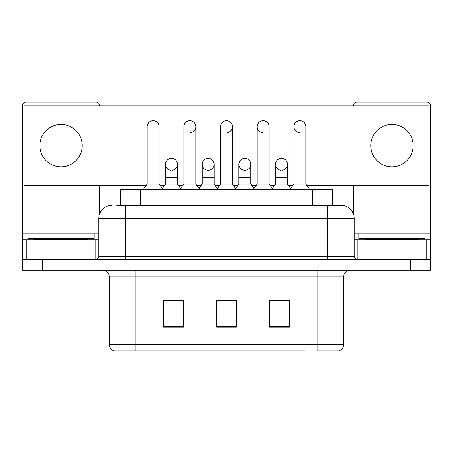 <?xml version="1.0" encoding="UTF-8"?>
<svg xmlns="http://www.w3.org/2000/svg" width="453" height="453" viewBox="0 0 453 453"><rect width="100%" height="100%" fill="white"/><g stroke="black" fill="none" stroke-linecap="round" stroke-linejoin="round"><path stroke-width="0.68" d="M120.617 205.322L120.617 189.439L332.383 189.439L332.383 205.322M343.646 344.574C343.465 347.745 341.873 349.863 338.884 350.928L317.174 350.928L317.174 344.574L343.646 344.574L343.646 276.8A6.619 6.619 0 0 1 350.265 270.181M305.271 350.928L114.116 350.928A6.619 6.619 0 0 1 109.354 344.574L109.354 276.8C108.958 272.78 106.755 270.577 102.735 270.181M42.503 270.181L430.35 270.181L430.35 264.886L22.65 264.886L22.65 270.181L42.503 270.181L42.503 264.886L22.65 264.886L22.65 239.739L30.096 239.739L30.096 259.592M289.376 327.168L289.376 300.69L269.518 300.69L269.518 327.168L289.376 327.168M183.482 327.168L183.482 300.69L163.624 300.69L163.624 327.168L183.482 327.168M236.426 327.168L236.426 300.69L216.574 300.69L216.574 327.168L236.426 327.168M183.216 300.826L178.12 300.826M164.881 300.826L183.482 300.826M269.518 300.826L288.119 300.826M274.88 300.826L269.784 300.826M219.881 300.826L233.119 300.826M116.936 205.322L341.001 205.322A13.239 13.239 0 0 1 354.235 218.556L354.235 256.285C354.416 258.272 355.52 259.376 357.547 259.592M116.636 205.322L125.238 205.322L125.238 218.556L98.765 218.556L98.765 256.285A3.307 3.307 0 0 1 95.453 259.592M111.999 205.322A13.239 13.239 0 0 0 98.765 218.556M410.497 270.181L410.497 264.886L430.35 264.886L430.35 239.739L430.35 259.592L22.65 259.592M410.497 259.592L410.497 264.886L42.503 264.886L42.503 259.592M340.798 205.322L336.364 205.322M147.208 139.932L159.122 139.932L159.122 184.139L147.208 184.139L147.208 126.693A5.957 5.957 0 0 1 153.539 120.747A5.957 5.957 0 0 1 159.122 126.693A5.957 5.957 0 0 0 153.539 120.747M147.208 184.139L143.239 189.439M159.122 184.139L163.097 189.439M171.126 170.232A5.957 5.957 0 0 1 165.543 164.286A5.957 5.957 0 0 1 171.874 158.34A5.957 5.957 0 0 1 177.457 164.286L177.457 177.525L165.543 177.525L165.543 164.286A5.957 5.957 0 0 1 171.5 158.329M177.457 177.525L177.457 184.139L165.543 184.139L165.543 177.525M165.543 184.139L162.333 188.42M177.457 184.139L180.668 188.42M183.878 139.932L195.792 139.932L195.792 184.139L183.878 184.139L183.878 126.693A5.957 5.957 0 0 1 190.209 120.747A5.957 5.957 0 0 1 195.792 126.693A5.957 5.957 0 0 1 190.209 132.638M183.878 184.139L179.903 189.439M195.792 184.139L199.762 189.439M220.543 139.932L232.457 139.932L232.457 184.139L220.543 184.139L220.543 126.693A5.957 5.957 0 0 1 226.874 120.747A5.957 5.957 0 0 1 232.457 126.693A5.957 5.957 0 0 1 226.874 132.638M220.543 184.139L216.574 189.439M232.457 184.139L236.426 189.439M257.208 139.932L269.122 139.932L269.122 184.139L257.208 184.139L257.208 126.693A5.957 5.957 0 0 1 263.538 120.747A5.957 5.957 0 0 1 269.122 126.693A5.957 5.957 0 0 0 263.538 120.747M257.208 184.139L253.238 189.439M269.122 184.139L273.097 189.439M293.878 139.932L305.792 139.932L305.792 184.139L293.878 184.139L293.878 126.693A5.957 5.957 0 0 1 300.209 120.747A5.957 5.957 0 0 1 305.792 126.693A5.957 5.957 0 0 0 300.209 120.747M293.878 184.139L289.903 189.439M305.792 184.139L309.761 189.439M207.791 170.232A5.957 5.957 0 0 1 202.208 164.286A5.957 5.957 0 0 1 208.539 158.34A5.957 5.957 0 0 1 214.122 164.286L214.122 177.525L202.208 177.525L202.208 164.286A5.957 5.957 0 0 1 208.165 158.329M214.122 177.525L214.122 184.139L202.208 184.139L202.208 177.525M202.208 184.139L199.003 188.42M214.122 184.139L217.332 188.42M244.835 158.329A5.957 5.957 0 0 0 238.878 164.099A5.957 5.957 0 0 0 244.461 170.232A5.957 5.957 0 0 1 238.878 164.286A5.957 5.957 0 0 1 245.209 158.34A5.957 5.957 0 0 1 250.792 164.286L250.792 177.525L238.878 177.525L238.878 164.286M250.792 177.525L250.792 184.139L238.878 184.139L238.878 177.525M238.878 184.139L235.668 188.42M250.792 184.139L253.997 188.42M281.5 158.329A5.957 5.957 0 0 0 275.549 164.099A5.957 5.957 0 0 0 281.126 170.232A5.957 5.957 0 0 1 275.543 164.286A5.957 5.957 0 0 1 281.874 158.34A5.957 5.957 0 0 1 287.457 164.286L287.457 177.525L275.543 177.525L275.543 164.286M287.457 177.525L287.457 184.139L275.543 184.139L275.543 177.525M275.543 184.139L272.332 188.42M287.457 184.139L290.667 188.42M94.128 233.119L27.944 233.119L27.944 238.414L94.128 238.414L94.128 233.119L98.765 233.119M87.514 239.739L87.514 239.076A0.663 0.663 0 0 1 88.171 238.414M87.514 239.076L34.564 239.076A0.663 0.663 0 0 0 33.901 238.414M34.564 239.076L34.564 239.739M425.056 233.119L358.872 233.119L358.872 238.414L425.056 238.414L425.056 233.119L430.35 233.119L430.35 239.739L426.165 239.739L426.165 259.592M418.436 239.739L418.436 239.076A0.663 0.663 0 0 1 419.099 238.414M418.436 239.076L365.486 239.076A0.663 0.663 0 0 0 364.829 238.414M365.486 239.076L365.486 239.739M91.982 259.592L91.982 239.739L30.096 239.739M99.422 105.911L99.422 105.379A3.307 3.307 0 0 0 96.115 102.072L25.957 102.072A3.307 3.307 0 0 0 22.65 105.379L22.65 239.739M99.422 185.334L99.422 214.422M91.982 239.739L98.765 239.739M422.904 259.592L422.904 239.739L361.018 239.739L361.018 259.592M430.35 233.119L430.35 105.379A3.307 3.307 0 0 0 427.043 102.072L356.885 102.072A3.307 3.307 0 0 0 353.578 105.379L353.578 105.911M353.578 185.334L353.578 214.422M354.235 239.739L361.018 239.739M422.904 239.739L426.165 239.739M299.835 120.736A5.957 5.957 0 0 0 293.878 126.506A5.957 5.957 0 0 0 299.461 132.638M263.165 120.736A5.957 5.957 0 0 0 257.213 126.506A5.957 5.957 0 0 0 262.791 132.638M391.964 124.445A21.178 21.178 0 0 0 370.786 145.623A21.178 21.178 0 0 0 391.964 166.8A21.178 21.178 0 0 0 413.142 145.623A21.178 21.178 0 0 0 391.964 124.445M61.036 124.445A21.178 21.178 0 0 0 39.858 145.623A21.178 21.178 0 0 0 61.036 166.8A21.178 21.178 0 0 0 82.214 145.623A21.178 21.178 0 0 0 61.036 124.445M245.209 170.232A5.957 5.957 0 0 0 250.792 164.286A5.957 5.957 0 0 0 245.209 158.34M171.874 170.232A5.957 5.957 0 0 0 177.457 164.286A5.957 5.957 0 0 0 171.874 158.34M306.681 185.334L429.025 185.334L429.025 105.911L23.975 105.911L23.975 185.334L146.319 185.334M160.017 185.334L164.649 185.334M178.352 185.334L182.984 185.334M196.681 185.334L201.319 185.334M215.016 185.334L219.648 185.334M233.352 185.334L237.984 185.334M251.681 185.334L256.319 185.334M270.016 185.334L274.648 185.334M288.351 185.334L292.983 185.334M208.539 170.232A5.957 5.957 0 0 0 214.122 164.286A5.957 5.957 0 0 0 208.539 158.34M281.874 170.232A5.957 5.957 0 0 0 287.457 164.286A5.957 5.957 0 0 0 281.874 158.34M140.47 205.322L140.47 189.439M312.53 205.322L312.53 189.439M317.174 270.181L317.174 276.8L109.354 276.8M343.646 276.8L317.174 276.8L317.174 344.574L135.826 344.574L135.826 350.928M109.354 344.574L135.826 344.574L135.826 270.181M236.426 326.245L216.574 326.245M183.482 326.245L163.624 326.245M289.376 326.245L269.518 326.245M125.238 259.592L125.238 256.285L354.235 256.285M98.765 256.285L125.238 256.285L125.238 218.556L327.762 218.556L327.762 259.592M354.235 218.556L327.762 218.556L327.762 205.322M190.209 120.747A5.957 5.957 0 0 1 195.792 126.693L195.792 139.932M226.874 120.747A5.957 5.957 0 0 1 232.457 126.693L232.457 139.932M27.944 233.119L22.65 233.119M95.238 239.739L95.238 259.592M22.701 239.739L22.701 259.592M26.835 259.592L26.835 239.739M358.872 233.119L354.235 233.119M430.299 259.592L430.299 239.739M357.762 259.592L357.762 239.739M159.122 139.932L159.122 126.693M269.122 139.932L269.122 126.693M305.792 139.932L305.792 126.693"/></g></svg>
